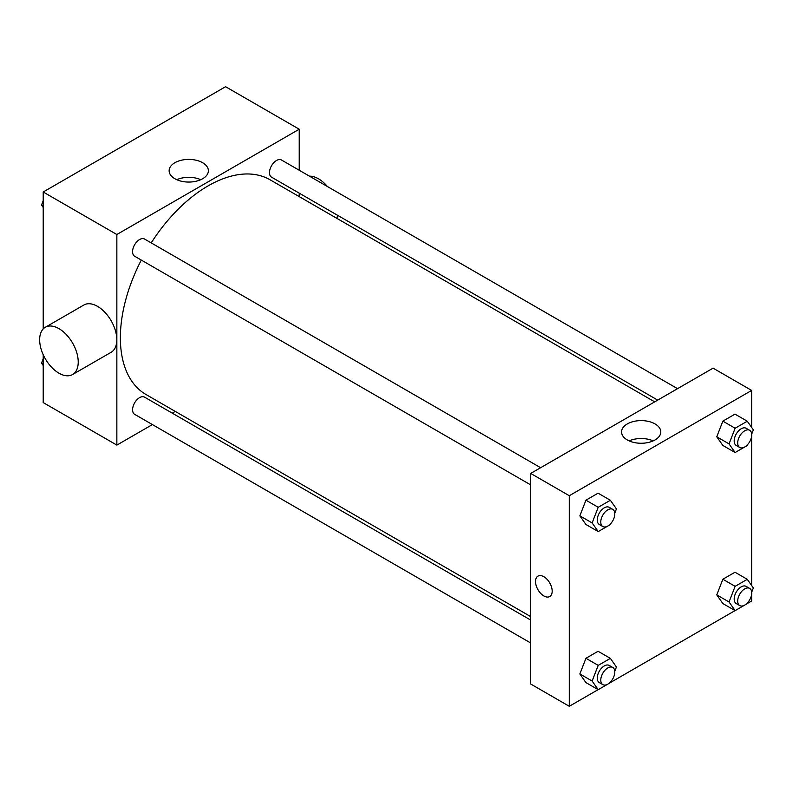 <?xml version="1.0" encoding="UTF-8"?>
<svg xmlns="http://www.w3.org/2000/svg" width="793" height="793" viewBox="0 0 793 793"><rect width="100%" height="100%" fill="white"/><g stroke="black" fill="none" stroke-linecap="round" stroke-linejoin="round"><path stroke-width="1.19" d="M152.395 424.582L116.858 445.101L43.209 402.576L43.209 354.729M43.209 328.936L43.209 191.995L225.579 86.705L299.229 129.219L299.229 170.247M175.243 411.398L172.24 413.133M141.293 260.074A123.995 71.588 120 0 0 120.367 337.778A123.995 71.588 120 0 0 146.051 394.547L530.705 616.617M654.701 401.853L270.046 179.773A123.995 71.588 120 0 0 151.205 242.886M299.229 193.165L299.229 196.624M116.858 445.101L116.858 234.51L299.229 129.219M677.539 388.669L281.465 159.998A9.922 5.729 120 0 0 273.823 162.654A9.922 5.729 120 0 0 269.491 172.636A9.922 5.729 120 0 0 271.543 177.176L657.704 400.118M530.705 620.086L144.544 397.144A9.922 5.729 120 0 0 136.902 399.801A9.922 5.729 120 0 0 132.58 409.783A9.922 5.729 120 0 0 134.632 414.323L530.705 642.994M530.705 484.9L134.632 256.228A9.922 5.729 -60 0 1 134.632 244.769A9.922 5.729 -60 0 1 144.544 239.04L540.628 467.711M116.858 234.51L43.209 191.995M174.886 178.742A19.617 11.33 180 0 1 169.137 170.733A19.617 11.33 180 0 1 188.764 159.403A19.617 11.33 180 0 1 208.381 170.733A19.617 11.33 180 0 1 196.267 181.201A19.617 11.33 180 0 1 174.886 178.742M45.3 327.281L83.88 305.008A27.279 15.751 60 0 1 104.904 312.323A27.279 15.751 60 0 1 116.809 339.771A27.279 15.751 60 0 1 111.159 352.261L72.579 374.534A27.279 15.751 60 0 1 45.3 358.783A27.279 15.751 60 0 1 45.3 327.281A27.279 15.751 60 0 1 66.325 334.596A27.279 15.751 60 0 1 78.229 362.044A27.279 15.751 60 0 1 72.579 374.534M336.876 218.362A27.279 15.751 -120 0 0 337.56 215.29M327.44 186.533A27.279 15.751 -120 0 0 309.498 176.175M176.75 179.694A19.617 11.33 180 0 1 200.768 179.694M598.14 689.642L569.285 706.295L530.705 684.022L530.705 473.441L713.076 368.15L751.655 390.424L751.655 427.447M751.655 594.135L751.655 601.005L747.313 603.513M735.061 610.59L610.402 682.565M722.849 445.448L716.773 436.804L722.849 421.142L735.002 414.134L722.849 421.142L716.773 436.804L722.849 445.448L735.131 452.525L729.054 443.892L735.131 428.23L747.274 421.222L753.35 429.856L751.695 434.128M585.938 682.595L579.861 673.951L585.938 658.289L598.081 651.281L585.938 658.289L579.861 673.951L585.938 682.595L598.209 689.682L592.133 681.038L598.209 665.377L610.362 658.368L616.429 667.012L614.773 671.274M751.655 436.031L751.655 585.541M569.285 706.295L569.285 495.714L751.655 390.424M722.849 603.542L716.773 594.899L722.849 579.247L735.002 572.229L722.849 579.247L716.773 594.899L722.849 603.542L735.131 610.63L729.054 601.986L735.131 586.334L747.274 579.316L753.35 587.96L751.695 592.232M585.938 524.49L579.861 515.846L585.938 500.195L598.081 493.177L585.938 500.195L579.861 515.846L585.938 524.49L598.209 531.578L592.133 522.934L598.209 507.282L610.362 500.264L616.429 508.908L614.773 513.18M569.285 495.714L530.705 473.441M627.303 439.946A19.617 11.33 180 0 1 621.563 431.937A19.617 11.33 180 0 1 641.18 420.607A19.617 11.33 180 0 1 660.797 431.937A19.617 11.33 180 0 1 648.684 442.395A19.617 11.33 180 0 1 627.303 439.946M552.186 591.132A11.776 6.8 60 0 1 549.747 596.524A11.776 6.8 60 0 1 537.961 589.724A11.776 6.8 60 0 1 537.961 576.124A11.776 6.8 60 0 1 547.041 579.277A11.776 6.8 60 0 1 552.186 591.132M549.747 596.524A11.776 6.8 60 0 1 537.971 589.724A11.776 6.8 60 0 1 537.971 576.124M629.166 440.888A19.617 11.33 180 0 1 653.184 440.888M610.729 523.608L610.362 524.57L598.209 531.578M612.751 509.354L609.242 507.332A9.922 5.729 120 0 0 601.6 509.988A9.922 5.729 120 0 0 597.268 519.97A9.922 5.729 120 0 0 599.32 524.51L602.829 526.542A9.922 5.729 120 0 0 612.751 520.813A9.922 5.729 120 0 0 612.751 509.354A9.922 5.729 120 0 0 605.109 512.01A9.922 5.729 120 0 0 600.777 521.992A9.922 5.729 120 0 0 602.829 526.542M592.133 522.934L579.861 515.846M598.209 507.282L585.938 500.195M610.362 500.264L598.081 493.177M747.65 444.556L747.274 445.517L735.131 452.525M749.672 430.312L746.163 428.279A9.922 5.729 120 0 0 738.521 430.936A9.922 5.729 120 0 0 734.189 440.928A9.922 5.729 120 0 0 736.241 445.468L739.75 447.49A9.922 5.729 120 0 0 749.672 441.76A9.922 5.729 120 0 0 749.672 430.312A9.922 5.729 120 0 0 742.02 432.968A9.922 5.729 120 0 0 737.698 442.95A9.922 5.729 120 0 0 739.75 447.49M729.054 443.892L716.773 436.804M735.131 428.23L722.849 421.142M747.274 421.222L735.002 414.134M610.729 681.702L610.362 682.664L598.209 689.682M612.751 667.458L609.242 665.436A9.922 5.729 120 0 0 601.6 668.093A9.922 5.729 120 0 0 597.268 678.074A9.922 5.729 120 0 0 599.32 682.614L602.829 684.637A9.922 5.729 120 0 0 612.751 678.907A9.922 5.729 120 0 0 612.751 667.458A9.922 5.729 120 0 0 605.109 670.115A9.922 5.729 120 0 0 600.777 680.097A9.922 5.729 120 0 0 602.829 684.637M592.133 681.038L579.861 673.951M598.209 665.377L585.938 658.289M610.362 658.368L598.081 651.281M747.65 602.65L747.274 603.612L735.131 610.63M749.672 588.406L746.163 586.384A9.922 5.729 120 0 0 738.521 589.04A9.922 5.729 120 0 0 734.189 599.022A9.922 5.729 120 0 0 736.241 603.562L739.75 605.594A9.922 5.729 120 0 0 749.672 599.865A9.922 5.729 120 0 0 749.672 588.406A9.922 5.729 120 0 0 742.02 591.063A9.922 5.729 120 0 0 737.698 601.044A9.922 5.729 120 0 0 739.75 605.594M729.054 601.986L716.773 594.899M735.131 586.334L722.849 579.247M747.274 579.316L735.002 572.229M43.209 207.459L41.514 205.04L43.209 200.669M47.55 189.487L59.812 182.41M43.209 206.021L41.514 205.04M184.472 110.435L196.723 103.358M43.209 365.553L41.514 363.144L43.209 358.763M43.209 364.116L41.514 363.144"/></g></svg>
